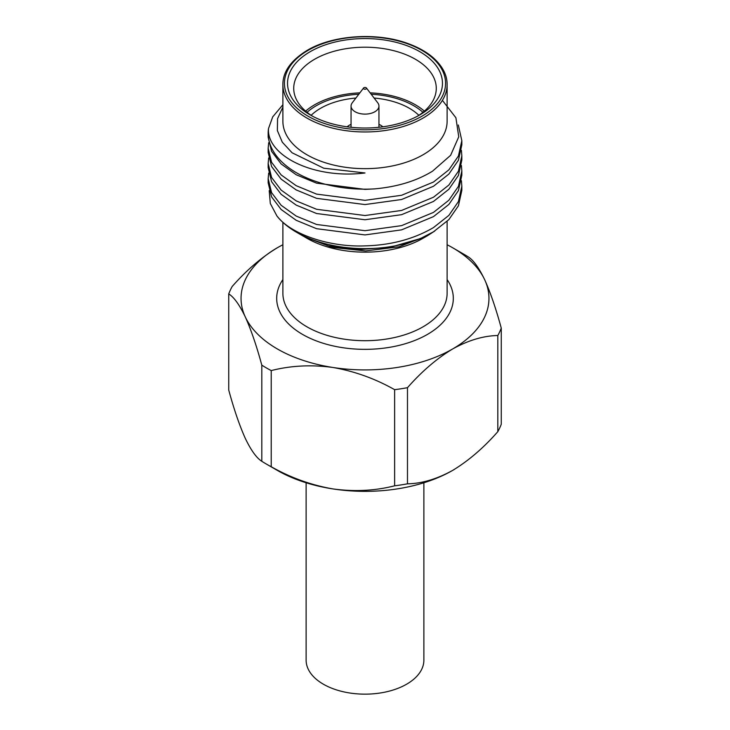 <?xml version="1.0" encoding="UTF-8"?>
<svg xmlns="http://www.w3.org/2000/svg" width="730" height="730" viewBox="0 0 730 730"><rect width="100%" height="100%" fill="white"/><g stroke="black" fill="none" stroke-linecap="round" stroke-linejoin="round"><path stroke-width="1.09" d="M310.223 51.666A77.471 44.731 180 0 1 419.777 51.666A77.471 44.731 180 0 1 419.777 114.92L419.777 114.92A77.471 44.731 180 0 1 310.223 114.92A77.471 44.731 180 0 1 310.223 51.666M417.496 116.179A71.275 41.145 0 0 0 436.275 88.348A71.275 41.145 0 0 0 392.275 50.333A71.275 41.145 0 0 0 314.603 59.258A71.275 41.145 0 0 0 293.725 88.348A71.275 41.145 0 0 0 312.504 116.179M305.633 111.124A71.275 41.145 180 0 1 314.603 104.801A71.275 41.145 180 0 1 359.863 92.856M370.137 92.856A71.275 41.145 180 0 1 424.367 111.124M307.065 112.31A68.948 39.803 180 0 1 316.245 105.75A68.948 39.803 180 0 1 358.795 94.252M371.205 94.252A68.948 39.803 180 0 1 422.935 112.31M447.116 84.552L447.116 121.244A82.116 47.413 180 0 1 423.062 154.769A82.116 47.413 180 0 1 333.573 165.044A82.116 47.413 180 0 1 282.884 121.244L282.884 84.552C282.848 71.722 290.978 60.316 307.257 50.324C332.971 34.858 377.994 31.956 409.001 43.937C418.673 47.55 426.667 52.076 432.981 57.524C442.471 66.01 447.18 75.017 447.116 84.552A82.116 47.413 180 0 1 423.062 118.078A82.116 47.413 180 0 1 333.573 128.352A82.116 47.413 180 0 1 282.884 84.552M442.407 100.375L455.903 117.749L458.75 136.811L450.629 155.307L432.534 171.176C416.547 180.985 397.111 186.898 374.244 188.915A96.835 55.909 180 0 1 268.166 133.261A96.835 55.909 180 0 1 268.512 128.517C266.34 155.052 312.915 179.489 365 172.974L323.764 168.21L292.082 152.78L282.3 142.186L277.363 130.57L277.573 118.643L282.884 107.109M427.698 235.589L423.062 238.263A82.116 47.413 180 0 1 306.938 238.263L304.41 236.803L332.323 247.406L365.584 250.928L399.073 246.795L427.698 235.589L434.806 230.981M461.834 186.177L461.834 190.402L458.422 205.787L448.859 219.62L433.474 231.811L420.37 238.591L390.495 247.187L358.549 249.633L328.263 245.8L303.488 236.274L296.526 232.25A96.835 55.909 180 0 1 276.898 215.925C290.394 234.001 329.029 247.36 365 245.882C390.952 245.189 413.782 239.093 433.474 227.587L448.859 215.396L458.422 201.562L461.834 186.177L461.406 180.702M420.37 238.591A96.835 55.909 180 0 1 296.526 232.25M269.206 190.621L270.31 203.487L276.898 215.925M282.884 104.755L272.719 116.864L268.512 128.517M374.244 188.915L365 189.38L316.583 183.157L296.216 174.762L281.141 163.958L271.578 151.32L268.166 137.267L268.166 133.261M268.676 142.751L268.166 148.226L271.578 162.279L281.141 174.917L296.216 185.712L316.583 194.116L365 200.339L401.591 195.275L433.474 182.044L448.859 169.853L458.422 156.019L461.834 140.635L458.303 124.994M461.834 140.635L461.834 144.859L458.422 160.244L448.859 174.078L433.474 186.269L401.591 199.5L365 204.564L316.583 198.341L296.216 189.937L281.141 179.142L271.578 166.504L268.166 152.451L268.166 148.226M268.676 157.926L268.166 163.411L271.578 177.454L281.141 190.092L296.216 200.896L316.583 209.291L365 215.523L401.591 210.45L433.474 197.228L448.859 185.037L458.422 171.203L461.834 155.819L461.406 150.343M461.834 155.819L461.834 160.043L458.422 175.428L448.859 189.262L433.474 201.453L401.591 214.675L365 219.748L316.583 213.516L296.216 205.121L281.141 194.317L271.578 181.679L268.166 167.635L268.166 163.411M268.676 173.11L268.166 178.585L271.578 192.638L281.141 205.276L296.216 216.08L316.583 224.475L365 230.698L401.591 225.634L433.474 212.403L448.859 200.221L458.422 186.378L461.834 170.993L461.406 165.518M461.834 170.993L461.834 175.218L458.422 190.603L448.859 204.446L433.474 216.627L401.591 229.859L365 234.923L316.583 228.7L296.216 220.305L281.141 209.501L271.578 196.863L268.166 182.81L268.166 178.585M228.736 293.898L228.736 390.048C233.947 409.265 239.458 425.353 245.271 438.319C251.01 450.31 256.522 457.965 261.805 461.296L261.805 365.146C256.604 345.929 251.093 329.841 245.271 316.875C239.531 304.885 234.02 297.229 228.736 293.898A139.448 80.51 180 0 1 232.186 286.479C246.503 270.2 261.559 257.288 277.354 247.753A123.954 71.558 180 0 1 282.884 244.751M447.116 244.751A123.954 71.558 180 0 1 452.646 247.753L463.605 254.076A139.448 80.51 180 0 1 468.195 256.86C473.396 260.081 478.907 267.737 484.729 279.827C490.469 292.575 495.98 308.671 501.264 328.108A139.448 80.51 180 0 1 497.814 335.526C483.525 335.763 468.459 340.244 452.646 348.958C436.85 358.494 421.794 371.397 407.477 387.685L407.477 483.826A139.448 80.51 180 0 1 394.629 485.815L394.629 389.674C375.193 378.669 354.625 371.269 332.916 367.473A123.954 71.558 180 0 1 245.271 316.875A123.954 71.558 180 0 1 277.354 247.753M452.646 247.753A123.954 71.558 180 0 1 484.729 279.827A123.954 71.558 180 0 1 452.646 348.958A123.954 71.558 180 0 1 332.916 367.473C311.5 364.544 290.932 365.575 271.213 370.584A139.448 80.51 180 0 1 261.805 365.146M501.264 328.108L501.264 424.249A139.448 80.51 180 0 1 497.814 431.667L497.814 335.526M407.477 387.685A139.448 80.51 180 0 1 394.629 389.674M454.197 469.49A123.954 71.558 180 0 1 452.646 470.403A123.954 71.558 180 0 1 332.916 488.917A123.954 71.558 180 0 1 277.354 470.403L266.395 464.07A139.448 80.51 180 0 1 261.805 461.296M271.213 370.584L271.213 466.726C290.649 477.73 311.217 485.131 332.916 488.917C354.342 491.856 374.91 490.815 394.629 485.815M407.477 483.826C421.794 483.579 436.85 479.108 452.646 470.403C468.459 460.849 483.525 447.937 497.814 431.667M271.213 466.726A139.448 80.51 180 0 1 266.395 464.07M347.115 126.81A21.69 12.52 180 0 1 349.661 125.04A21.69 12.52 180 0 1 351.057 124.301M378.943 124.301A21.69 12.52 180 0 1 382.885 126.81M379.691 127.203A20.139 11.625 0 0 0 378.943 126.764M351.057 126.764A20.139 11.625 0 0 0 350.756 126.938A20.139 11.625 0 0 0 350.309 127.203M355.884 98.048A62.753 36.226 0 0 0 320.625 108.277A62.753 36.226 0 0 0 311.144 115.303M418.856 115.303A62.753 36.226 0 0 0 374.116 98.048M366.095 87.719A1.551 0.894 180 0 1 366.414 87.992A1.551 0.894 180 0 1 365.876 89.087A1.551 0.894 180 0 1 363.905 88.987A1.551 0.894 180 0 1 363.586 87.992A1.551 0.894 180 0 1 366.095 87.719M366.414 87.992L377.757 102.811A13.943 8.048 180 0 1 378.943 106.06A13.943 8.048 180 0 1 370.338 113.497A13.943 8.048 180 0 1 355.136 111.754A13.943 8.048 180 0 1 351.057 106.06A13.943 8.048 180 0 1 352.243 102.811L363.586 87.992M306.125 482.776L306.125 660.157A58.874 33.991 0 0 0 323.372 684.202A58.874 33.991 0 0 0 387.53 691.565A58.874 33.991 0 0 0 423.874 660.157L423.874 482.776M308.033 50.397A80.565 46.519 0 0 0 308.033 116.179A80.565 46.519 0 0 0 421.967 116.179A80.565 46.519 0 0 0 421.967 50.397A80.565 46.519 0 0 0 308.033 50.397M282.884 222.349L282.884 293.296A82.116 47.413 0 0 0 333.573 337.096A82.116 47.413 0 0 0 423.062 326.812A82.116 47.413 0 0 0 447.116 293.296L447.116 221.373M447.116 279.59A88.312 50.991 180 0 1 427.452 334.404A88.312 50.991 180 0 1 316.519 340.974A88.312 50.991 180 0 1 282.884 279.59M378.943 106.06L378.943 127.285M351.057 106.06L351.057 127.285"/></g></svg>
